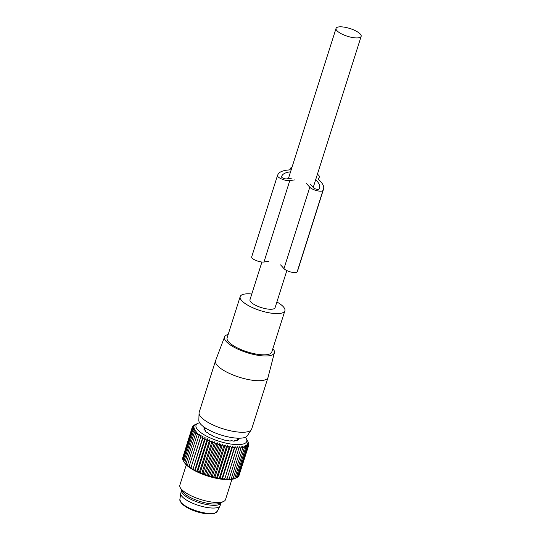<?xml version="1.0" encoding="UTF-8"?>
<svg xmlns="http://www.w3.org/2000/svg" width="541" height="541" viewBox="0 0 541 541"><rect width="100%" height="100%" fill="white"/><g stroke="black" fill="none" stroke-linecap="round" stroke-linejoin="round"><path stroke-width="0.81" d="M261.932 262.033L249.976 299.728A13.167 4.071 17.6 0 0 254.818 304.874A13.167 4.071 17.6 0 0 267.531 309.026A13.167 4.071 17.6 0 0 275.085 307.687L286.852 270.574M340.891 33.542A13.167 4.071 17.6 0 0 353.598 37.694A13.167 4.071 17.6 0 0 361.151 36.355A13.167 4.071 17.6 0 0 356.316 31.202A13.167 4.071 17.6 0 0 343.603 27.05A13.167 4.071 17.6 0 0 336.049 28.389A13.167 4.071 17.6 0 0 340.891 33.542M251.788 294.013A23.446 7.243 17.6 0 0 240.184 296.617A23.446 7.243 17.6 0 0 270.493 313.043A23.446 7.243 17.6 0 0 284.877 310.798A23.446 7.243 17.6 0 0 276.897 301.979M240.184 296.617L227.098 337.861A23.446 7.243 17.6 0 0 257.415 354.287A23.446 7.243 17.6 0 0 271.792 352.035L284.877 310.798M228.18 334.453A26.144 8.081 17.6 0 0 224.576 336.915A26.144 8.081 17.6 0 0 258.327 355.363A26.144 8.081 17.6 0 0 274.402 352.725A26.144 8.081 17.6 0 0 272.874 348.634M274.402 352.725L268.072 377.28A27.537 8.507 -162.4 0 1 268.038 377.415A27.537 8.507 -162.4 0 1 251.146 380.059A27.537 8.507 -162.4 0 1 215.541 360.766A27.537 8.507 -162.4 0 1 215.589 360.631L224.576 336.915M215.541 360.766L199.183 412.323A27.537 8.507 17.6 0 0 199.061 413.067A27.537 8.507 17.6 0 0 234.787 431.617A27.537 8.507 17.6 0 0 251.355 429.655A27.537 8.507 17.6 0 0 251.68 428.979L268.038 377.415M199.061 413.067L198.831 420.398A25.528 7.892 17.6 0 0 231.954 437.601A25.528 7.892 17.6 0 0 247.318 435.782L251.355 429.655M219.944 438.866L218.118 438.271M236.843 440.611L237.614 438.183M221.059 502.636A20.639 6.377 -162.4 0 1 221.005 502.866A20.639 6.377 -162.4 0 1 203.943 503.969A20.639 6.377 -162.4 0 1 182.851 493.737A20.639 6.377 -162.4 0 1 181.661 490.389A20.639 6.377 -162.4 0 1 181.742 490.166M181.661 490.389L180.802 493.101A20.639 6.377 17.6 0 0 180.728 493.419A20.639 6.377 17.6 0 0 181.992 496.449A20.639 6.377 17.6 0 0 202.577 506.559A20.639 6.377 17.6 0 0 220.018 505.882A20.639 6.377 17.6 0 0 220.14 505.578L221.005 502.866M306.422 183.487L309.79 187.227A7.182 2.218 -162.4 0 0 317.012 190.709A7.182 2.218 -162.4 0 0 322.977 190.418L323.369 189.573A43.402 13.41 -162.4 0 0 323.559 189.08A43.402 13.41 -162.4 0 0 319.149 180.052A5.985 1.853 -162.4 0 1 318.541 178.807A5.985 1.853 -162.4 0 1 318.568 178.74L319.366 177.015A9.576 2.962 -162.4 0 1 319.318 177.123M294.453 179.916L289.787 180.613A7.182 2.218 -162.4 0 1 281.807 179.078A7.182 2.218 -162.4 0 1 277.506 175.473A7.182 2.218 -162.4 0 1 277.54 175.392L277.932 174.547A43.402 13.41 -162.4 0 1 288.691 169.982A5.985 1.853 -162.4 0 0 290.172 169.347L290.923 167.73A9.576 2.962 -162.4 0 1 292.099 166.926M315.667 179.74A39.209 12.118 -162.4 0 1 319.569 187.815A39.209 12.118 -162.4 0 1 319.393 188.261L319.001 189.107A2.996 0.926 -162.4 0 1 316.519 189.228A2.996 0.926 -162.4 0 1 313.503 187.774L310.135 184.028M292.106 178.063L286.622 178.882A2.996 0.926 -162.4 0 1 283.295 178.246A2.996 0.926 -162.4 0 1 281.503 176.745A2.996 0.926 -162.4 0 1 281.516 176.711L281.496 176.779M290.544 171.835A39.209 12.118 -162.4 0 0 281.908 175.866L281.516 176.711M268.634 261.317L263.967 262.013A7.182 2.218 -162.4 0 1 255.988 260.478A7.182 2.218 -162.4 0 1 251.687 256.88A7.182 2.218 -162.4 0 1 251.721 256.792M280.596 264.887L283.964 268.627A7.182 2.218 -162.4 0 0 291.193 272.109A7.182 2.218 -162.4 0 0 297.158 271.819L297.55 270.98A43.402 13.41 -162.4 0 0 297.739 270.48L323.559 189.08M317.418 174.236A9.576 2.962 -162.4 0 1 319.366 177.015M245.35 437.256A26.61 8.223 -162.4 0 1 246.189 438.44A26.61 8.223 -162.4 0 1 230.439 443.978A26.61 8.223 -162.4 0 1 202.787 433.963A26.61 8.223 -162.4 0 1 198.216 423.224A26.61 8.223 -162.4 0 1 199.588 422.737M198.216 423.224L194.172 425.077L195.463 424.57L193.259 425.706L194.719 425.212L192.61 426.436L194.226 425.95L192.231 427.255L193.996 426.775L192.123 428.168L194.023 427.674L192.285 429.148L194.307 428.641L192.718 430.203L194.848 429.669L193.428 431.305L195.646 430.744L194.388 432.462L196.681 431.86L195.605 433.652L197.952 433.003L197.066 434.869L199.446 434.166L198.743 436.093L201.144 435.329L200.637 437.324L203.037 436.492L202.719 438.541L205.1 437.635L204.978 439.732L207.311 438.751L207.379 440.888L209.658 439.833L209.915 442.004L212.113 440.861L212.545 443.059L214.655 441.835L215.257 444.046L217.259 442.741L218.016 444.959L219.896 443.566L220.802 445.791L222.54 444.31L223.582 446.521L225.171 444.966L226.334 447.157L227.761 445.513L229.032 447.684L230.29 445.967L231.649 448.104L232.725 446.311L234.158 448.408L235.044 446.541L236.532 448.59L237.229 446.663L238.757 448.658L239.257 446.663L240.799 448.604L241.11 446.555L242.652 448.428L242.774 446.332L244.289 448.131L244.221 445.994L245.695 447.718L245.445 445.554L246.865 447.197L246.432 445.006L247.778 446.575L247.176 444.364L248.427 445.845L247.663 443.627L248.806 445.02L247.9 442.802L248.914 444.114L247.873 441.902L248.752 443.133L246.189 438.44M239.081 475.316L248.806 445.02M238.338 476.337L238.851 476.033L248.427 445.845M237.343 477.209L238.202 476.763L247.778 446.575M246.865 447.197L237.289 477.392L234.841 478.521A27.99 8.649 17.6 0 1 219.977 478.988A27.99 8.649 17.6 0 1 184.386 462.514L183.142 460.391L192.718 430.203M235.01 478.447L236.119 477.913L245.695 447.718M237.229 446.663L226.794 479.556L229.174 478.846L228.823 479.556L233.076 478.616L232.339 479.225L236.119 477.913M226.794 479.556L236.532 448.59M235.044 446.541L224.61 479.434L226.956 478.785M224.61 479.434L234.158 448.408M232.725 446.311L222.29 479.204L224.583 478.596M222.29 479.204L222.074 478.298L231.649 448.104M230.29 445.967L219.856 478.859L222.074 478.298M237.79 439.346L238.135 438.257A17.488 5.403 17.6 0 0 238.141 438.203M238.135 438.257L238.926 438.954A18.401 5.687 17.6 0 1 238.75 439.339L237.607 439.4A17.488 5.403 17.6 0 1 237.208 439.732L237.526 440.354A18.401 5.687 17.6 0 1 236.951 440.59L235.518 440.428A17.488 5.403 17.6 0 1 234.733 440.584L234.544 441.071A18.401 5.687 17.6 0 1 233.638 441.131L232.042 440.759A17.488 5.403 17.6 0 1 230.946 440.732L230.277 441.03A18.401 5.687 17.6 0 1 229.12 440.908L227.524 440.374A17.488 5.403 17.6 0 1 226.233 440.158L225.137 440.246A18.401 5.687 17.6 0 1 223.852 439.955L222.412 439.299A17.488 5.403 17.6 0 1 221.039 438.92L219.632 438.785A18.401 5.687 17.6 0 1 218.334 438.359L217.198 437.649A17.488 5.403 17.6 0 1 215.886 437.142L214.304 436.797A18.401 5.687 17.6 0 1 213.127 436.269L212.39 435.579A17.488 5.403 17.6 0 1 211.267 434.998L209.665 434.477A18.401 5.687 17.6 0 1 208.718 433.902L208.468 433.294A17.488 5.403 17.6 0 1 207.643 432.692L206.175 432.049A18.401 5.687 17.6 0 1 205.56 431.481L205.81 431.015A17.488 5.403 17.6 0 1 205.364 430.453L204.173 429.75A18.401 5.687 17.6 0 1 203.943 429.25L204.681 428.972A17.488 5.403 17.6 0 1 204.654 428.506L203.862 427.803A18.401 5.687 17.6 0 1 204.038 427.417L203.889 427.904M204.471 427.356L204.038 427.417M229.174 478.846L238.757 448.658M231.223 478.792L240.799 448.604M233.076 478.616L242.652 448.428M234.713 478.318L244.289 448.131M248.711 444.776L248.914 444.114M248.637 443.505L248.752 443.133M227.761 445.513L217.326 478.406L219.457 477.879L229.032 447.684M217.326 478.406L216.758 477.345L226.334 447.157M225.171 444.966L214.736 477.859L216.758 477.345M214.736 477.859L214.006 476.716L223.582 446.521M222.54 444.31L212.106 477.203L214.006 476.716M212.106 477.203L211.227 475.979L220.802 445.791M219.896 443.566L209.462 476.459L211.227 475.979M209.462 476.459L208.441 475.147L218.016 444.959M217.259 442.741L206.824 475.634L208.441 475.147M206.824 475.634L205.681 474.234L215.257 444.046M214.655 441.835L204.221 474.728L205.681 474.234M204.221 474.728L202.97 473.247L212.545 443.059M212.113 440.861L201.678 473.754L202.97 473.247M201.678 473.754L200.339 472.192L209.915 442.004M209.658 439.833L199.223 472.726L200.339 472.192M199.223 472.726L197.803 471.076L207.379 440.888M207.311 438.751L196.877 471.644L197.803 471.076M196.877 471.644L195.402 469.919L204.978 439.732M205.1 437.635L194.665 470.528L195.402 469.919M194.665 470.528L193.144 468.729L202.719 438.541M203.037 436.492L193.144 468.729M192.603 469.385L191.061 467.512L200.637 437.324M201.144 435.329L191.061 467.512M190.709 468.222L189.167 466.288L198.743 436.093M183.852 461.615L187.517 465.896L187.49 465.057L189.012 467.059L189.167 466.288M183.189 460.256L182.709 459.336L192.285 429.148M182.824 458.964L182.54 458.355L192.123 428.168M182.75 457.7L192.231 427.255M219.856 478.859L219.457 477.879M193.123 426.132L193.259 425.706M192.38 427.153L192.61 426.436M183.845 461.5L193.428 431.305M184.812 462.656L194.388 432.462M186.03 463.847L195.605 433.652M187.49 465.057L197.066 434.869M205.303 427.911L204.701 429.811A17.488 5.403 17.6 0 0 204.471 429.98M186.287 464.868L179.855 485.135A23.946 7.398 17.6 0 0 180.369 487.82A23.946 7.398 17.6 0 0 210.814 501.913A23.946 7.398 17.6 0 0 223.541 501.514A23.946 7.398 17.6 0 0 225.502 499.613L231.933 479.346M180.369 487.82L182.425 491.323A20.754 6.411 17.6 0 0 208.812 503.536A20.754 6.411 17.6 0 0 219.835 503.191L223.541 501.514M180.728 493.419L179.849 499.58A19.611 6.059 17.6 0 0 181.046 502.461A19.611 6.059 17.6 0 0 200.61 512.07A19.611 6.059 17.6 0 0 217.184 511.428L220.018 505.882M281.908 175.866L281.543 177.029M289.787 180.613L263.967 262.013M309.79 187.227L283.964 268.627M322.977 190.418L297.158 271.819M323.369 189.573L297.55 270.98M237.594 439.414L237.979 438.196L237.58 439.427M238.277 439.4L238.534 438.595M237.168 439.779L236.911 440.597L237.174 439.84M237.235 440.482L237.377 440.036M204.133 429.662L204.309 429.101M204.376 429.926L204.654 429.047M204.356 428.215L204.599 427.444M204.674 428.959L205.059 427.748M313.219 187.463L361.151 36.355M288.394 178.618L336.049 28.389M204.701 430.081L205.37 427.958M179.849 499.58L181.249 503.238C186.111 507.81 192.981 511.069 201.867 513.024C206.392 514.099 210.483 514.275 214.141 513.544L217.184 511.428M277.506 175.473L251.687 256.88M234.456 441.077L234.584 440.665M205.708 431.623L205.857 431.15M204.383 429.933L204.674 429.013M204.728 429.797L205.316 427.924"/></g></svg>
